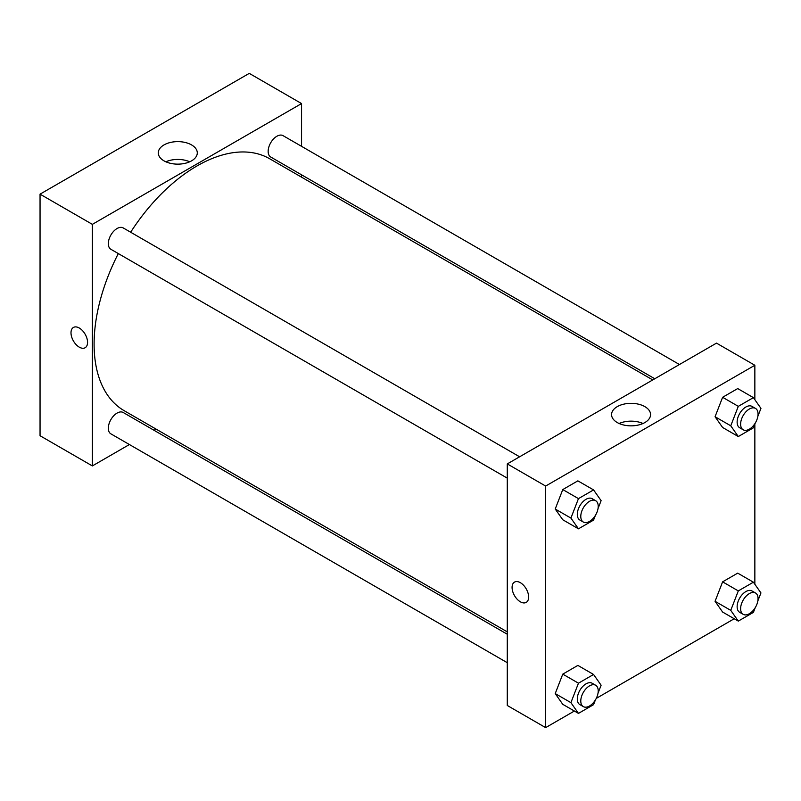 <?xml version="1.0" encoding="UTF-8"?>
<svg xmlns="http://www.w3.org/2000/svg" width="801" height="801" viewBox="0 0 801 801"><rect width="100%" height="100%" fill="white"/><g stroke="black" fill="none" stroke-linecap="round" stroke-linejoin="round"><path stroke-width="1.2" d="M40.05 194.152L40.05 435.734L40.05 194.152L249.261 73.372L40.05 194.152L92.355 224.35L301.556 103.569L301.556 146.343M519.609 456.79L123.204 227.925A12.325 7.119 120 0 0 110.878 235.043A12.325 7.119 120 0 0 110.878 249.281L507.283 478.147M507.283 634.242L123.204 412.495A12.325 7.119 120 0 0 110.878 419.614A12.325 7.119 120 0 0 110.878 433.842L507.283 662.707M129.402 444.535L92.355 465.932L92.355 224.35M154.052 430.307L156.095 429.126M301.556 174.808L301.556 177.171M679.448 364.515L283.043 135.649A12.325 7.119 120 0 0 270.708 142.768A12.325 7.119 120 0 0 270.708 157.006L654.787 378.753M118.318 253.577A145.472 83.985 120 0 0 94.097 344.13A145.472 83.985 120 0 0 124.225 410.723L507.283 631.879M652.755 379.924L269.687 158.768A145.472 83.985 120 0 0 130.653 232.23M92.355 465.932L40.05 435.734M191.569 144.921A19.504 11.264 180 0 1 197.286 152.891A19.504 11.264 180 0 1 177.782 164.145A19.504 11.264 180 0 1 158.278 152.891A19.504 11.264 180 0 1 170.313 142.488A19.504 11.264 180 0 1 191.569 144.921M301.556 103.569L249.261 73.372M73.422 327.449A11.715 6.758 -120 0 0 71.629 336.831A11.715 6.758 -120 0 0 79.279 347.153A11.715 6.758 60 0 1 71.629 336.831A11.715 6.758 60 0 1 73.422 327.449A11.715 6.758 60 0 1 85.136 334.207A11.715 6.758 60 0 1 85.136 347.734A11.715 6.758 60 0 1 79.279 347.153A11.715 6.758 -120 0 0 85.136 347.734M189.717 161.792A19.504 11.264 0 0 0 165.837 161.792M574.387 711.028L545.641 727.628L507.283 705.481L507.283 463.909L716.495 343.128L754.852 365.266L754.852 399.689M596.254 698.402L734.227 618.752M555.223 509.025L562.773 519.769L555.223 509.025L562.773 489.571L555.223 509.025L570.913 518.087L578.462 498.623L593.561 489.912L601.11 500.645L598.017 508.645M577.871 480.85L562.773 489.571L577.871 480.85L593.561 489.912M715.063 416.74L722.612 427.484L715.063 416.74L722.612 397.286L715.063 416.74L730.752 425.802L738.302 406.347L753.401 397.626L760.95 408.37L757.846 416.36M737.711 388.575L722.612 397.286L737.711 388.575L753.401 397.626M715.063 601.311L722.612 612.044L715.063 601.311L722.612 581.846L715.063 601.311L730.752 610.362L738.302 590.908L753.401 582.197L760.95 592.93L757.846 600.92M737.711 573.136L722.612 581.846L737.711 573.136L753.401 582.197M545.641 727.628L545.641 486.057L754.852 365.266M754.852 424.099L754.852 584.249M555.223 693.586L562.773 704.329L555.223 693.586L562.773 674.132L555.223 693.586L570.913 702.647L578.462 683.193L593.561 674.472L601.11 685.215L598.017 693.205M577.871 665.411L562.773 674.132L577.871 665.411L593.561 674.472M617.271 422.558A19.504 11.264 180 0 1 611.563 414.588A19.504 11.264 180 0 1 631.068 403.334A19.504 11.264 180 0 1 650.572 414.588A19.504 11.264 180 0 1 638.527 424.991A19.504 11.264 180 0 1 617.271 422.558M545.641 486.057L507.283 463.909M528.64 597.025A11.715 6.758 60 0 1 526.217 602.392A11.715 6.758 60 0 1 514.502 595.624A11.715 6.758 60 0 1 514.502 582.107A11.715 6.758 60 0 1 523.524 585.241A11.715 6.758 60 0 1 528.64 597.025M643.003 423.499A19.504 11.264 0 0 0 619.133 423.499M514.502 582.107A11.715 6.758 -120 0 0 514.502 595.624A11.715 6.758 -120 0 0 526.217 602.392M595.393 515.403L593.561 520.109L578.462 528.82L570.913 518.087M595.664 500.705L592.179 498.693A12.325 7.119 120 0 0 582.677 501.997A12.325 7.119 120 0 0 577.301 514.402A12.325 7.119 120 0 0 579.854 520.039L583.338 522.052A12.325 7.119 120 0 0 595.664 514.943A12.325 7.119 120 0 0 595.664 500.705A12.325 7.119 120 0 0 586.172 504.009A12.325 7.119 120 0 0 580.785 516.415A12.325 7.119 120 0 0 583.338 522.052M578.462 528.82L562.773 519.769M578.462 498.623L562.773 489.571M755.223 423.128L753.401 427.824L738.302 436.545L730.752 425.802M755.503 408.42L752.019 406.407A12.325 7.119 120 0 0 742.517 409.712A12.325 7.119 120 0 0 737.13 422.117A12.325 7.119 120 0 0 739.683 427.764L743.178 429.777A12.325 7.119 120 0 0 755.503 422.658A12.325 7.119 120 0 0 755.503 408.42A12.325 7.119 120 0 0 746.001 411.724A12.325 7.119 120 0 0 740.625 424.13A12.325 7.119 120 0 0 743.178 429.777M738.302 436.545L722.612 427.484M738.302 406.347L722.612 397.286M595.393 699.964L593.561 704.67L578.462 713.391L570.913 702.647M595.664 685.266L592.179 683.253A12.325 7.119 120 0 0 582.677 686.557A12.325 7.119 120 0 0 577.301 698.963A12.325 7.119 120 0 0 579.854 704.61L583.338 706.622A12.325 7.119 120 0 0 595.664 699.503A12.325 7.119 120 0 0 595.664 685.266A12.325 7.119 120 0 0 586.172 688.57A12.325 7.119 120 0 0 580.785 700.975A12.325 7.119 120 0 0 583.338 706.622M578.462 713.391L562.773 704.329M578.462 683.193L562.773 674.132M755.223 607.689L753.401 612.395L738.302 621.105L730.752 610.362M755.503 592.99L752.019 590.978A12.325 7.119 120 0 0 742.517 594.272A12.325 7.119 120 0 0 737.13 606.687A12.325 7.119 120 0 0 739.683 612.324L743.178 614.337A12.325 7.119 120 0 0 755.503 607.218A12.325 7.119 120 0 0 755.503 592.99A12.325 7.119 120 0 0 746.001 596.294A12.325 7.119 120 0 0 740.625 608.7A12.325 7.119 120 0 0 743.178 614.337M738.302 621.105L722.612 612.044M738.302 590.908L722.612 581.846"/></g></svg>
